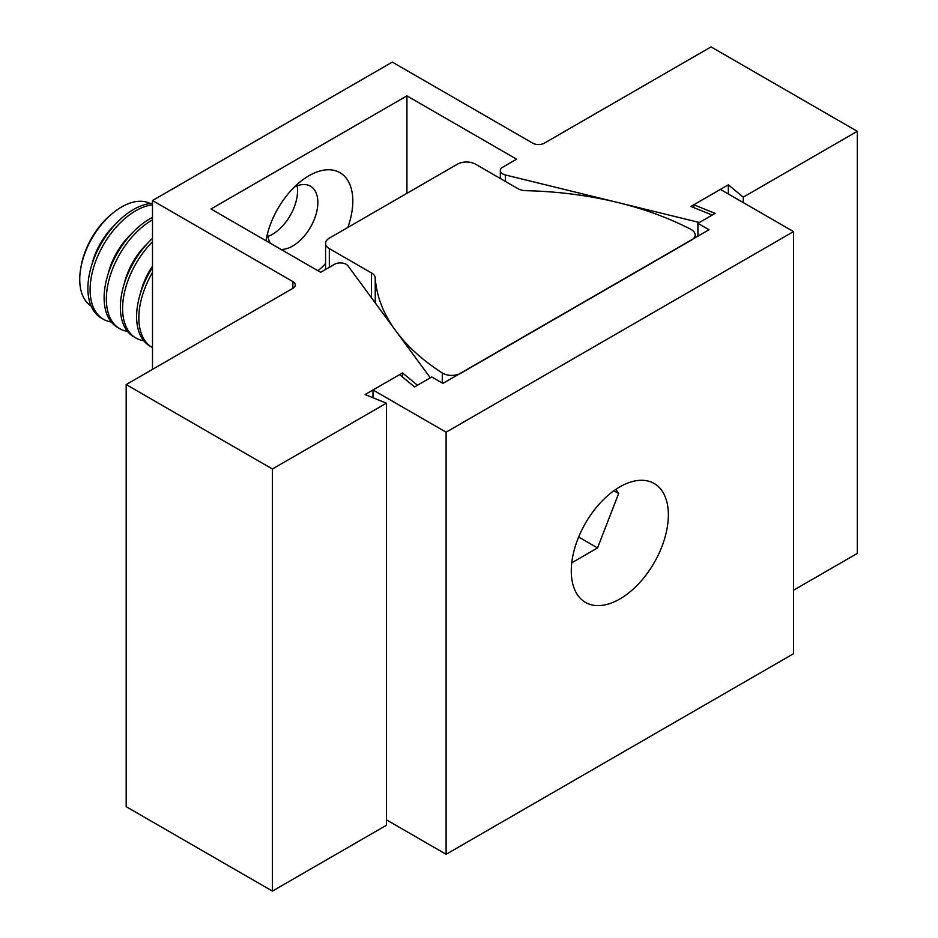 <?xml version="1.0" encoding="UTF-8"?>
<svg xmlns="http://www.w3.org/2000/svg" width="938" height="938" viewBox="0 0 938 938"><rect width="100%" height="100%" fill="white"/><g stroke="black" fill="none" stroke-linecap="round" stroke-linejoin="round"><path stroke-width="1.41" d="M266.029 240.761A62.037 35.82 -60 0 1 301.766 180.565A62.037 35.82 -60 0 1 352.817 201.049A62.037 35.82 -60 0 1 347.81 227.465M325.568 263.66A62.037 35.82 -60 0 1 317.97 270.742M294.356 187.049A35.562 20.53 -60 0 1 310.466 186.181A35.562 20.53 -60 0 1 317.841 202.467A35.562 20.53 -60 0 1 281.072 249.449M270.379 243.27A35.562 20.53 -60 0 1 267.588 233.398M267.94 236.435A35.562 20.53 120 0 0 297.557 190.754A35.562 20.53 120 0 0 297.147 185.83M406.928 95.864L516.592 159.179L502.733 167.175A8.266 4.772 0 0 0 500.317 170.552A8.266 4.772 0 0 0 505.359 174.949L699.361 222.494L712.235 215.06L690.907 206.442L728.334 184.833L743.271 197.144L857.285 131.32L711.063 46.9L544.368 143.139A8.266 4.772 180 0 1 532.678 143.139L392.307 62.096L152.495 200.544L292.867 281.588A8.266 4.772 180 0 1 295.294 284.964A8.266 4.772 180 0 1 292.867 288.341L126.184 384.58L272.407 469L386.409 403.176L365.081 394.546L402.519 372.937L417.457 385.248L430.319 377.826L347.963 265.817A8.266 4.772 0 0 0 346.204 264.305A8.266 4.772 0 0 0 334.503 264.305L320.655 272.301L210.991 208.986L406.928 95.864L406.928 193.334M152.495 200.544L152.495 369.384M126.184 384.58L126.184 806.68L272.407 891.1L386.409 825.276L386.409 403.176M272.407 469L272.407 891.1M402.519 372.937L402.519 377.006M728.334 184.833L728.334 193.967M743.271 197.144L743.271 202.596M793.525 590.225L857.285 553.42L857.285 131.32M691.423 229.658A12.815 7.398 0 0 0 690.943 229.4A261.28 150.854 0 0 0 526.277 190.695A12.815 7.398 180 0 1 517.717 188.526L475.543 164.185A12.815 7.398 0 0 0 457.416 164.185L329.32 238.135A12.815 7.398 0 0 0 325.568 243.364A12.815 7.398 0 0 0 329.32 248.605L371.495 272.946A12.815 7.398 180 0 1 375.235 277.894A261.28 150.854 0 0 0 442.279 372.961A12.815 7.398 0 0 0 460.863 373.242L691.423 240.128A12.815 7.398 0 0 0 695.175 234.899A12.815 7.398 0 0 0 691.423 229.658M571.277 570.984A68.65 39.642 120 0 0 585.5 602.407A68.65 39.642 120 0 0 638.403 584.011A68.65 39.642 120 0 0 668.36 514.927A68.65 39.642 120 0 0 654.149 483.492A68.65 39.642 120 0 0 601.246 501.889A68.65 39.642 120 0 0 571.277 570.984M386.409 819.824L446.113 854.295L793.525 653.716L793.525 231.604L720.419 189.406L693.803 204.765L693.803 207.615M693.803 204.765L715.131 213.383L697.907 223.338L709.011 229.751L442.888 383.396L431.785 376.982L414.549 386.925L399.611 374.614L372.996 389.985L446.113 432.195L446.113 854.295M372.996 389.985L372.996 397.747M446.113 432.195L793.525 231.604M697.907 223.338L697.907 236.165M152.495 347.599A64.476 37.227 -60 0 1 152.202 347.423A64.476 37.227 -60 0 1 152.495 272.466M152.202 347.423L149.974 346.134A64.476 37.227 -60 0 1 152.495 267.518M140.641 292.668A49.796 28.75 -60 0 1 152.495 266.146M143.737 340.752A64.476 37.227 -60 0 1 135.951 338.043A64.476 37.227 -60 0 1 152.495 241.84M135.951 338.043L133.724 336.754A64.476 37.227 -60 0 1 152.495 238.393M124.391 283.288A49.796 28.75 -60 0 1 147.231 243.739M127.486 331.372A64.476 37.227 -60 0 1 119.712 328.663A64.476 37.227 -60 0 1 109.828 277.003A64.476 37.227 -60 0 1 151.944 220.184A64.476 37.227 -60 0 1 152.495 219.867M119.712 328.663L117.473 327.374A64.476 37.227 -60 0 1 107.589 275.713A64.476 37.227 -60 0 1 149.717 218.894A64.476 37.227 -60 0 1 152.495 217.382M108.151 273.908A49.796 28.75 -60 0 1 130.98 234.359M111.235 321.992A64.476 37.227 -60 0 1 103.461 319.283A64.476 37.227 -60 0 1 93.577 267.623A64.476 37.227 -60 0 1 135.705 210.804A64.476 37.227 -60 0 1 152.495 204.812M103.461 319.283L101.234 317.994A64.476 37.227 -60 0 1 91.349 266.333A64.476 37.227 -60 0 1 133.466 209.514A64.476 37.227 -60 0 1 152.495 203.335M91.901 264.528A49.796 28.75 -60 0 1 114.741 224.979M91.08 306.023A59.211 34.19 -60 0 1 80.715 268.514A59.211 34.19 -60 0 1 112.595 213.301A59.211 34.19 -60 0 1 121.6 206.97A59.211 34.19 -60 0 1 150.256 203.523M112.595 213.301L110.919 214.696A55.412 31.998 120 0 0 81.09 266.369L80.715 268.514M615.762 489.437L618.646 493.529L597.541 547.933L571.758 562.812M618.646 493.529L613.851 490.762M578.652 537.017L597.541 547.933M292.867 281.588L292.867 288.341M505.359 174.949L505.359 181.397M329.32 248.605L329.32 267.295M371.495 272.946L371.495 297.815M375.235 277.894L375.235 302.915M442.279 372.961L442.279 383.044M500.317 170.552L500.317 178.49M695.175 234.899L695.175 237.736M325.568 243.364L325.568 269.464"/></g></svg>
